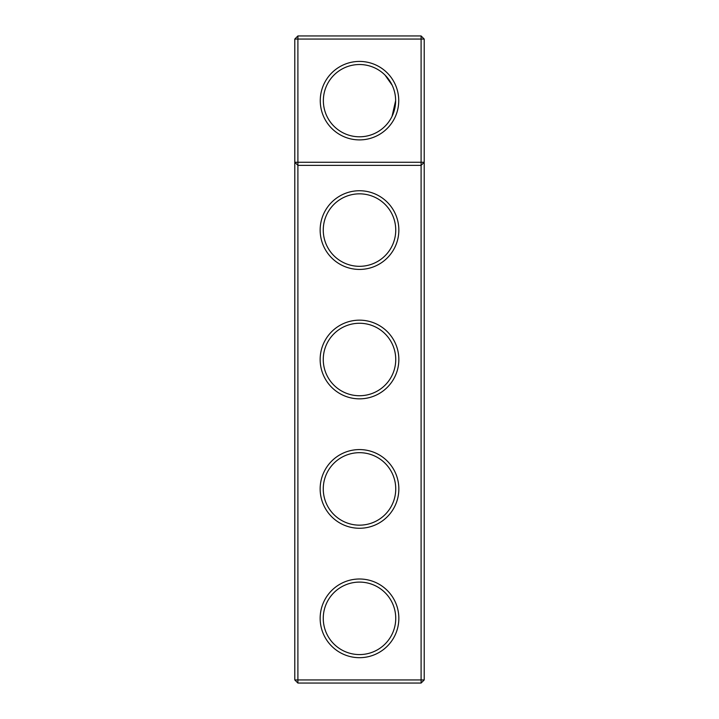 <?xml version="1.0" encoding="UTF-8"?>
<svg xmlns="http://www.w3.org/2000/svg" width="719" height="719" viewBox="0 0 719 719"><rect width="100%" height="100%" fill="white"/><g stroke="black" fill="none" stroke-linecap="round" stroke-linejoin="round"><path stroke-width="1.08" d="M294.79 679.94L294.79 39.06L297.9 35.95L421.1 35.95L424.21 39.06L424.21 679.94L421.1 683.05L297.9 683.05L294.79 679.94L297.9 679.94L297.9 165.37L294.79 162.26L424.21 162.26L421.1 165.37L421.1 35.95M297.9 683.05L297.9 679.94L421.1 679.94L421.1 165.37L297.9 165.37L297.9 39.06L294.79 39.06M424.21 39.06L297.9 39.06L297.9 35.95M421.1 683.05L421.1 679.94L424.21 679.94M398.739 100.66A39.239 39.239 0 0 1 339.88 134.642A39.239 39.239 0 0 1 339.88 66.678A39.239 39.239 0 0 1 398.739 100.66M359.5 269.427A39.347 39.347 0 0 0 393.572 210.406A39.347 39.347 0 0 0 325.428 210.406A39.347 39.347 0 0 0 359.5 269.427M359.5 657.687A39.347 39.347 0 0 0 393.572 598.666A39.347 39.347 0 0 0 325.428 598.666A39.347 39.347 0 0 0 359.5 657.687M359.5 528.267A39.347 39.347 0 0 0 393.572 469.246A39.347 39.347 0 0 0 325.428 469.246A39.347 39.347 0 0 0 359.5 528.267M359.5 398.847A39.347 39.347 0 0 0 393.572 339.826A39.347 39.347 0 0 0 325.428 339.826A39.347 39.347 0 0 0 359.5 398.847M359.5 266.318A36.238 36.238 0 0 0 390.884 211.961A36.238 36.238 0 0 0 328.116 211.961A36.238 36.238 0 0 0 359.5 266.318M359.5 395.738A36.238 36.238 0 0 0 390.884 341.381A36.238 36.238 0 0 0 328.116 341.381A36.238 36.238 0 0 0 359.5 395.738M359.5 525.158A36.238 36.238 0 0 0 390.884 470.801A36.238 36.238 0 0 0 328.116 470.801A36.238 36.238 0 0 0 359.5 525.158M359.5 654.578A36.238 36.238 0 0 0 390.884 600.221A36.238 36.238 0 0 0 328.116 600.221A36.238 36.238 0 0 0 359.5 654.578M395.63 100.66A36.13 36.13 0 0 1 341.435 131.954A36.13 36.13 0 0 1 341.435 69.366A36.13 36.13 0 0 1 395.63 100.66L392.044 116.361M385.051 75.109L392.188 85.255"/></g></svg>
